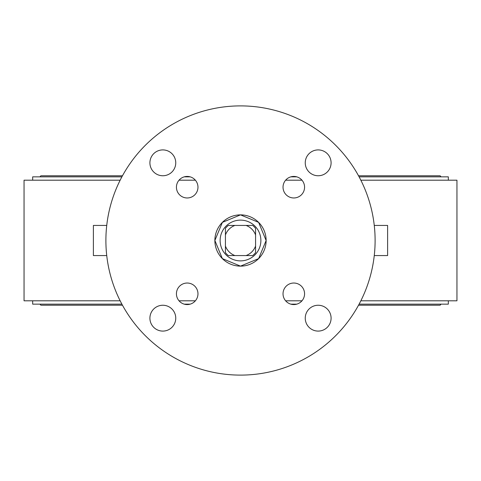 <?xml version="1.0" encoding="UTF-8"?>
<svg xmlns="http://www.w3.org/2000/svg" width="481" height="481" viewBox="0 0 481 481"><rect width="100%" height="100%" fill="white"/><g stroke="black" fill="none" stroke-linecap="round" stroke-linejoin="round"><path stroke-width="0.72" d="M448.334 180.195L448.334 176.858L359.115 176.858M32.666 180.195L32.666 176.858L121.885 176.858M184.193 176.858L190.205 176.858M290.795 176.858L296.807 176.858M440.794 176.858A1.076 1.076 0 0 0 439.718 175.781L358.531 175.781M40.206 176.858A1.076 1.076 0 0 1 41.282 175.781L122.469 175.781M359.115 304.142L448.334 304.142L448.334 300.805M121.885 304.142L32.666 304.142L32.666 300.805M184.193 304.142L190.205 304.142M290.795 304.142L296.807 304.142M358.531 305.219L439.718 305.219A1.076 1.076 0 0 0 440.794 304.142M122.469 305.219L41.282 305.219A1.076 1.076 0 0 1 40.206 304.142M252.681 255.573L246.056 255.573L252.681 255.573A19.384 19.384 0 0 0 255.573 252.681L255.573 234.944A16.065 16.065 0 0 0 246.056 225.427L234.944 225.427A16.065 16.065 0 0 0 225.427 234.944L225.427 246.056A16.065 16.065 0 0 0 234.944 255.573L246.056 255.573A16.065 16.065 0 0 0 255.573 246.056L255.573 252.681M228.319 225.427L234.944 225.427L228.319 225.427A19.384 19.384 0 0 0 225.427 228.319L225.427 234.944L225.427 228.319M252.681 225.427L246.056 225.427L252.681 225.427A19.384 19.384 0 0 1 255.573 228.319L255.573 234.944L255.573 228.319M228.319 255.573L234.944 255.573L228.319 255.573A19.384 19.384 0 0 1 225.427 252.681L225.427 246.056L225.427 252.681M260.876 240.5A20.376 20.376 0 0 0 240.5 220.124A20.376 20.376 0 0 0 220.124 240.5A20.376 20.376 0 0 0 240.5 260.876A20.376 20.376 0 0 0 260.876 240.5M318.169 305.249A12.921 12.921 0 0 0 305.249 318.169A12.921 12.921 0 0 0 318.169 331.09A12.921 12.921 0 0 0 331.09 318.169A12.921 12.921 0 0 0 318.169 305.249M318.169 149.91A12.921 12.921 0 0 0 305.249 162.831A12.921 12.921 0 0 0 318.169 175.751A12.921 12.921 0 0 0 331.09 162.831A12.921 12.921 0 0 0 318.169 149.91M162.831 149.91A12.921 12.921 0 0 0 149.91 162.831A12.921 12.921 0 0 0 162.831 175.751A12.921 12.921 0 0 0 175.751 162.831A12.921 12.921 0 0 0 162.831 149.91M162.831 305.249A12.921 12.921 0 0 0 149.91 318.169A12.921 12.921 0 0 0 162.831 331.09A12.921 12.921 0 0 0 175.751 318.169A12.921 12.921 0 0 0 162.831 305.249M187.199 197.968A10.768 10.768 0 0 1 176.431 187.199A10.768 10.768 0 0 1 187.199 176.431A10.768 10.768 0 0 1 197.968 187.199A10.768 10.768 0 0 1 187.199 197.968M187.199 304.569A10.768 10.768 0 0 1 176.431 293.801A10.768 10.768 0 0 1 187.199 283.032A10.768 10.768 0 0 1 197.968 293.801A10.768 10.768 0 0 1 187.199 304.569M293.801 304.569A10.768 10.768 0 0 1 283.032 293.801A10.768 10.768 0 0 1 293.801 283.032A10.768 10.768 0 0 1 304.569 293.801A10.768 10.768 0 0 1 293.801 304.569M293.801 197.968A10.768 10.768 0 0 1 283.032 187.199A10.768 10.768 0 0 1 293.801 176.431A10.768 10.768 0 0 1 304.569 187.199A10.768 10.768 0 0 1 293.801 197.968M240.5 214.869A25.631 25.631 0 0 0 214.869 240.5A25.631 25.631 0 0 0 240.5 266.131A25.631 25.631 0 0 0 266.131 240.5A25.631 25.631 0 0 0 240.5 214.869L222.39 222.366L214.869 240.482L222.366 258.61L240.5 266.131L258.628 258.622L266.131 240.512L258.622 222.378L240.5 214.869M240.5 105.892A134.608 134.608 0 0 1 375.108 240.5A134.608 134.608 0 0 1 240.5 375.108A134.608 134.608 0 0 1 105.892 240.5A134.608 134.608 0 0 1 240.5 105.892M360.846 180.195L456.95 180.195L456.95 300.805L360.846 300.805M301.984 300.805L285.624 300.805M195.376 300.805L179.016 300.805M120.154 300.805L24.05 300.805L24.05 180.195L120.154 180.195M179.016 180.195L195.376 180.195M285.624 180.195L301.984 180.195M106.74 255.573L93.392 255.573L93.392 225.427L106.74 225.427M374.26 255.573L387.608 255.573L387.608 225.427L374.26 225.427"/></g></svg>
